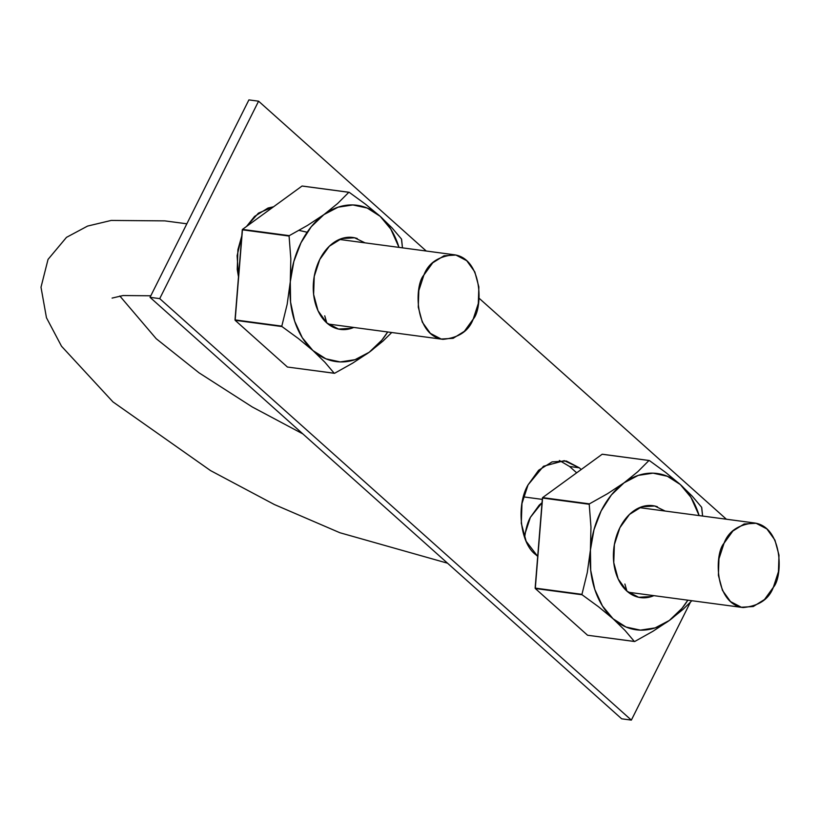 <?xml version="1.0" encoding="UTF-8"?>
<svg xmlns="http://www.w3.org/2000/svg" width="820" height="820" viewBox="0 0 820 820"><rect width="100%" height="100%" fill="white"/><g stroke="black" fill="none" stroke-linecap="round" stroke-linejoin="round"><path stroke-width="1.23" d="M524.636 537.633L525.271 532.959L530.355 517.379L539.191 505.151L542.04 502.701L530.355 517.379C527.639 522.279 525.733 529.033 524.636 537.643M724.05 543.229C714.292 553.726 714.486 603.704 743.063 607.548C758.756 606.072 768.852 599.317 773.362 587.284C783.12 576.778 782.926 526.809 754.349 522.955C738.646 524.441 728.549 531.196 724.05 543.229L732.885 531.001L744.13 523.99L756.071 523.262L766.895 528.931L774.941 540.124L779 555.15L778.447 571.704L773.362 587.284L764.517 599.512L753.272 606.523L741.331 607.251L730.507 601.583L722.461 590.39L718.402 575.363L718.966 558.799L724.05 543.229M423.909 275.018L418.825 290.598L418.272 307.151L422.32 322.178L430.377 333.371L441.191 339.039L453.132 338.311L464.386 331.3L473.222 319.082L478.306 303.502L478.859 286.938L474.811 271.912L466.754 260.719L455.94 255.051L443.999 255.778L432.755 262.789L423.909 275.018C414.151 285.524 414.346 335.493 442.923 339.347C458.616 337.861 468.722 331.106 473.222 319.082C482.98 308.576 482.785 258.597 454.208 254.753C438.515 256.229 428.409 262.984 423.909 275.018M631.359 720.103L690.337 602.331L631.359 720.103L159.715 298.623L631.359 720.103L621.673 718.812L631.359 720.103M726.387 519.224L479.003 298.162L726.387 519.224M426.246 251.022L258.587 101.188L159.715 298.623L258.587 101.188L426.246 251.022M579.279 467.789L581.206 469.511L579.279 467.789L569.592 466.498L576.665 472.822L569.592 466.498L579.279 467.789L566.343 461.014L552.065 461.885L538.617 470.27L528.049 484.886L543.476 466.262L564.273 460.655L579.279 467.789M537.705 556.39L526.143 541.272L521.294 523.314L521.971 503.511L528.049 484.886C515.964 505.192 520.218 543.568 535.768 554.658L537.705 556.39M238.487 276.822L237.236 269.472L237.913 249.669L241.777 235.945L237.113 255.696L238.487 276.801M246.543 226.443L254.559 216.429L268.007 208.044L273.562 206.773L258.423 213.138L246.553 226.443M248.901 99.896L258.587 101.188L248.901 99.896L150.029 297.332L159.715 298.623L150.029 297.332L248.901 99.896M621.673 718.812L150.029 297.332L621.673 718.812M559.373 460.471L569.592 466.498M581.954 594.346A90.907 64.729 97.6 0 0 582.087 594.766L598.528 606.769L613.073 618.772A78.853 56.139 -82.4 0 1 590.431 549.953L587.284 572.555L581.954 594.346L535.142 588.094A90.907 64.729 97.6 0 0 535.286 588.514L542.614 497.607A90.907 64.729 97.6 0 0 542.409 498.017L535.142 588.094L582.087 594.766L535.286 588.514L587.571 635.244L535.286 588.514L582.087 594.766L598.528 606.769L613.073 618.772L625.004 630.426L634.372 641.486A90.907 64.729 97.6 0 0 634.721 641.496L652.997 631.236L669.335 620.463A78.853 56.139 -82.4 0 1 613.073 618.772L602.433 605.949L594.797 589.426L590.707 570.32L590.431 549.953A78.853 56.139 -82.4 0 1 624.051 482.826A78.853 56.139 -82.4 0 1 680.303 484.517A78.853 56.139 -82.4 0 1 699.132 515.595L690.952 497.34L680.303 484.517L665.748 472.504L649.317 460.512A90.907 64.729 97.6 0 0 648.979 460.502L637.786 471.705L624.051 482.826L607.681 493.609L589.426 503.859A90.907 64.729 97.6 0 0 589.221 504.269L590.964 527.034L590.431 549.953L593.987 529.699L601.132 510.932L611.392 494.942L624.051 482.826L638.247 475.395L653.027 473.15L667.367 476.266L680.303 484.517L665.748 472.504L649.317 460.512L602.515 454.259A90.907 64.729 97.6 0 0 602.167 454.249L649.317 460.512L602.167 454.249L542.614 497.607L602.167 454.249L648.979 460.502L637.786 471.705L624.051 482.826L607.681 493.609L589.426 503.859L542.614 497.607L589.221 504.269L542.409 498.017L589.221 504.269L590.964 527.034L590.431 549.953L587.284 572.555L581.954 594.346M702.607 516.057L701.746 507.652A90.907 64.729 97.6 0 0 701.602 507.231L692.234 496.172L680.303 484.517L692.234 496.172L701.602 507.231L702.607 516.057M634.721 641.496L587.571 635.244L634.372 641.486L625.004 630.426L613.073 618.772L626.008 627.023L640.358 630.129L655.139 627.894L669.335 620.463L683.091 609.322L691.875 600.722L683.091 609.322L669.335 620.463L681.994 608.337L687.847 600.189A78.853 56.139 -82.4 0 1 669.335 620.463L652.997 631.236L634.721 641.496M665.163 511.055L654.708 506.001L641.722 506.791L629.504 514.406L619.889 527.701L614.364 544.634L613.76 562.633L618.167 578.961L626.921 591.128L638.678 597.288L651.654 596.499L653.878 595.648A46.381 33.025 -82.4 0 1 626.921 591.128A46.381 33.025 -82.4 0 1 617.183 534.025A46.381 33.025 -82.4 0 1 657.435 506.76M624.891 584.014L626.921 591.128M281.813 326.135A90.907 64.729 97.6 0 0 281.957 326.555L298.398 338.558L312.943 350.56A78.853 56.139 -82.4 0 1 290.29 281.742L287.154 304.343L281.813 326.135L235.012 319.892A90.907 64.729 97.6 0 0 235.145 320.312L242.484 229.395A90.907 64.729 97.6 0 0 242.279 229.805L235.012 319.892L281.957 326.555L235.145 320.312L287.43 367.032L235.145 320.312L281.957 326.555L298.398 338.558L312.943 350.56L324.874 362.225L334.232 373.274A90.907 64.729 97.6 0 0 334.58 373.284L352.856 363.024L369.205 352.252A78.853 56.139 -82.4 0 1 312.943 350.56L302.293 337.737L294.667 321.214L290.577 302.108L290.29 281.742A78.853 56.139 -82.4 0 1 323.91 214.614A78.853 56.139 -82.4 0 1 380.172 216.306A78.853 56.139 -82.4 0 1 398.991 247.384L390.812 229.128L380.172 216.306L365.617 204.293L349.187 192.3A90.907 64.729 97.6 0 0 348.838 192.29L337.645 203.493L323.91 214.614L307.541 225.397L289.286 235.647A90.907 64.729 97.6 0 0 289.081 236.058L290.823 258.823L290.29 281.742L293.847 261.488L301.002 242.72L311.252 226.74L323.91 214.614L338.106 207.183L352.887 204.949L367.237 208.054L380.172 216.306L365.617 204.293L349.187 192.3L302.375 186.048A90.907 64.729 97.6 0 0 302.037 186.037L349.187 192.3L302.037 186.037L242.484 229.395L302.037 186.037L348.838 192.29L337.645 203.493L323.91 214.614L307.541 225.397L289.286 235.647L242.484 229.395L289.081 236.058L242.279 229.805L289.081 236.058L290.823 258.823L290.29 281.742L287.154 304.343L281.813 326.135M402.476 247.845L401.605 239.44A90.907 64.729 97.6 0 0 401.462 239.02L392.093 227.96L380.172 216.306L392.093 227.96L401.462 239.02L402.466 247.845M334.58 373.284L287.43 367.032L334.232 373.274L324.874 362.225L312.943 350.56L325.878 358.811L340.218 361.928L354.998 359.683L369.205 352.252L382.95 341.12L391.745 332.51L382.95 341.12L369.205 352.252L381.864 340.126L387.706 331.977A78.853 56.139 -82.4 0 1 369.205 352.252L352.856 363.024L334.58 373.284M365.033 242.853L354.568 237.79L341.591 238.579L329.363 246.195L319.759 259.489L314.234 276.422L313.619 294.421L318.027 310.749L326.78 322.916L338.537 329.076L351.524 328.287L353.748 327.446A46.381 33.025 -82.4 0 1 326.78 322.916A46.381 33.025 -82.4 0 1 317.043 265.813A46.381 33.025 -82.4 0 1 357.294 238.548M324.751 315.813L326.78 322.916M298.972 230.379L307.151 232.234M112.094 298.09L123.041 295.538L150.808 295.784M186.857 223.798L164.799 220.877L111.202 220.436L87.586 226.074L66.481 237.359L48.042 259.397L41 287.226L46.463 317.74L61.52 346.235L112.945 401.892L210.566 470.608L274.341 504.515L339.9 532.744L447.556 563.207M542.307 499.39L523.457 496.869M302.857 433.903L252.232 406.945L199.065 372.844L156.22 338.721L119.822 295.989M628.212 592.224L742.807 607.518M639.497 507.631L754.349 522.955M328.082 324.013L442.667 339.306M339.367 239.43L454.208 254.753"/></g></svg>
